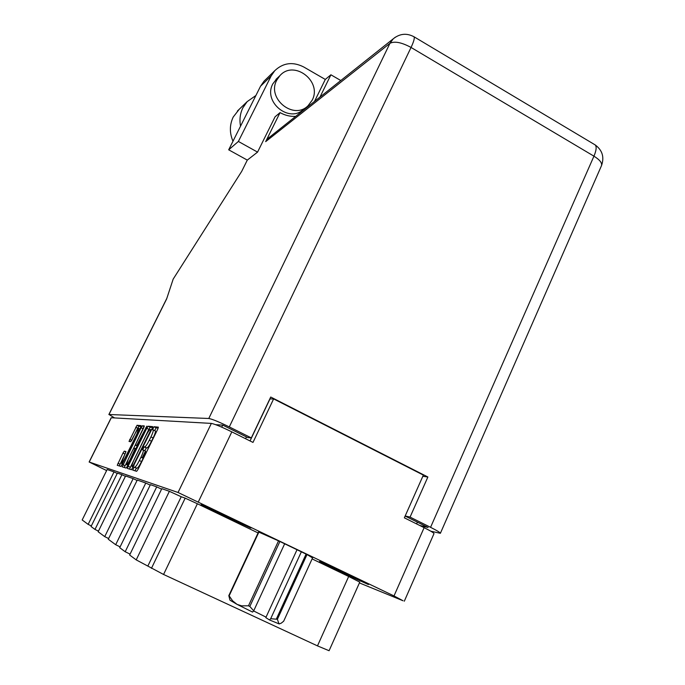 <?xml version="1.0" encoding="UTF-8"?>
<svg xmlns="http://www.w3.org/2000/svg" width="685" height="685" viewBox="0 0 685 685"><rect width="100%" height="100%" fill="white"/><g stroke="black" fill="none" stroke-linecap="round" stroke-linejoin="round"><path stroke-width="1.03" d="M137.317 434.102L136.906 433.896L138.653 428.365C137.925 428.639 136.735 430.403 135.065 433.656L130.732 441.722L129.063 441.44M146.873 426.13L136.7 445.464L135.484 445.224L136.187 443.109L144.312 425.933L142.454 425.753L141.093 427.757L122.204 466.845L126.117 468.06L127.504 466.048L146.873 426.13M220.099 514.11L250.916 528.084L232.224 518.562L201.184 504.477L220.099 514.11M335.821 569.757L368.444 584.562L352.373 576.376L319.535 561.469L335.821 569.757M136.906 433.896L124.978 458.077C123.146 461.639 121.939 463.36 121.348 463.257L125.929 451.535L124.268 451.15L122.957 453.085L117.246 465.303L120.988 466.476L140.476 427.697L141.161 425.659L137.034 425.282L129.028 441.414M146.753 428.305L128.104 466.228L127.367 468.429L131.537 469.73L152.036 428.819L152.704 426.635L148.157 426.241L146.753 428.305L148.859 429.332L129.499 469.105M359.419 582.926L403.045 600.754L394.003 595.941L178.049 492.489L89.221 462.032L106.509 470.509M89.127 462.015L111.193 417.73L211.348 423.407C214.722 424.041 221.546 426.858 231.83 431.867L252.996 442.416L273.623 398.91L423.364 475.099L404.356 517.817L424.126 527.655C430.634 530.943 433.922 532.93 433.99 533.632L404.313 601.199M134.731 467.196L134.234 467.05L132.71 470.09L136.649 471.314L138.122 469.199L157.653 429.358L158.363 427.149L154.014 426.746L152.498 429.743L153.217 429.906C153.5 430.779 152.738 433.117 150.94 436.91L149.339 440.172C147.181 444.394 145.631 446.646 144.681 446.928L144.15 446.834L142.634 449.857L143.311 450.054C143.593 450.961 142.814 453.35 140.973 457.22L139.363 460.508C137.197 464.755 135.656 466.982 134.731 467.196L136.914 468.249C137.848 468.035 139.389 465.809 141.555 461.57L139.363 460.508M104.728 536.629L98.152 531.765L125.578 475.964L133.155 478.618L104.728 536.629L108.632 538.53M91.045 526.517L94.984 529.428L121.93 474.688L117.392 473.095L91.045 526.517M161.823 488.662L169.375 491.308L136.212 559.885L129.636 555.03L161.823 488.662M119.712 547.692L125.192 551.742L156.711 486.872L150.409 484.663L119.712 547.692M108.281 539.249L115.688 544.721L145.777 483.045L137.257 480.057L108.281 539.249M269.822 398.944L273.623 398.91M250.034 440.935L269.941 399.004M348.674 576.487L359.779 582.122L329.083 650.724L317.48 645.878L348.674 576.487L312.103 558.9M258.065 532.921L197.383 503.749L163.569 574.467L136.212 559.885M317.48 645.878L163.569 574.467M151.445 568.344L185.173 498.149L181.217 496.745L147.969 565.819M82.183 519.966L88.142 524.376L114.035 471.922L107.151 469.508L82.183 519.966L107.151 469.508M125.406 476.315L121.93 474.688M137.06 480.45L133.155 478.618M150.186 485.108L145.777 483.045M161.583 489.15L156.711 486.872M169.375 491.308L181.217 496.745M185.173 498.149L197.383 503.749M117.229 473.421L114.035 471.922M312.548 557.924L307.18 554.619L279.009 541.064L258.51 531.971M94.984 529.428L98.469 531.123M88.142 524.376L91.345 525.926M125.192 551.742L130.073 554.131M115.688 544.721L120.106 546.878M142.18 457.811L145.477 451.098C145.777 452.014 144.997 454.412 143.165 458.282L141.555 461.57M143.311 450.054L145.485 451.115L143.276 450.019M155.204 430.882L155.384 430.968C155.675 431.85 154.921 434.179 153.115 437.972L151.513 441.243C149.364 445.464 147.806 447.707 146.855 447.99L146.325 447.887L144.792 450.773M158.226 427.997L156.171 427.808L154.647 430.608M136.914 468.249L136.409 468.095L134.911 470.775M152.601 427.491L150.263 427.277L148.859 429.332M132.633 466.579L150.332 431.113L150.828 429.606L150.238 429.538C149.287 429.872 147.763 432.098 145.665 436.208L134.346 459.241C132.522 463.077 131.743 465.449 132.008 466.357L133.327 466.922M143.893 427.431L124.25 467.478M128.429 458.856L126.502 464.635C127.127 464.764 128.378 462.991 130.261 459.327L135.253 448.392L134.08 448.153L132.71 450.165L128.429 458.856M141.016 426.438L139.038 426.258L137.719 428.219L131.614 440.601M125.398 453.256L119.276 465.946M240.546 126.134C239.313 119.618 240.101 113.496 242.901 107.768L247.165 101.628L255.899 95.498M232.986 141.238C229.441 132.916 229.518 124.85 233.217 117.032L239.305 109.198M312.112 100.301C322.592 81.429 293.925 59.355 279.865 75.701L276.8 80.102C266.482 98.469 293.642 120.5 308.087 105.695L312.112 100.301M277.348 78.09L272.878 83.793C262.672 101.971 289.532 123.728 303.84 109.086M430.796 531.209L440.378 533.298C440.318 532.587 437.047 530.592 430.565 527.322L593.946 156.171L411.051 47.453L229.295 426.918C218.986 421.892 212.153 419.074 208.788 418.484L108.975 414.502L166.635 298.943L173.177 279.112L241.719 171.336L247.302 160.102L228.687 149.809L260.548 86.216L264.042 81.155L274.753 70.709C283.17 62.737 292.82 61.496 303.703 66.967L325.298 79.443L314.509 101.423M274.753 70.709L271.157 75.915L260.548 86.216M228.687 149.809L238.38 141.452L271.157 75.915M238.38 141.452L257.56 152.113L275.079 116.793L280.045 112.614L265.669 141.632L269.556 137.171M264.042 81.155L265.66 79.571M405.177 515.976L410.067 517.098L430.565 527.322M405.143 516.045L428.108 527.493L419.725 525.472M229.295 426.918L251.326 437.903L247.747 437.569L222.779 425.12L215.698 424.691M108.975 414.502L114.515 417.884M410.067 517.098L427.877 477L270.729 397.035L251.326 437.903M257.56 152.113L247.302 160.102M270.575 398.987L269.95 398.67M422.833 476.289L427.877 477M325.298 79.443L330.906 74.793L340.796 80.522M319.989 97.064L330.906 74.793M280.045 112.614C285.02 115.38 290.234 116.638 295.689 116.39M307.017 554.542L277.399 619.274L270.678 618.709L301.349 551.81M276.44 618.846L306.075 554.088M279.9 541.492L249.837 606.465L253.715 610.823L252.585 612.082L237.061 604.375L241.668 605.857L248.475 605.805L278.538 540.85M249.837 606.465L248.475 605.805M270.678 618.709L269.53 619.959L278.932 623.838L281.064 623.281L283.658 621.226L312.583 557.855M277.399 619.274L278.932 623.838L279.591 623.872M258.904 532.065L229.15 595.839L232.575 600.805L237.061 604.375L229.972 600.18L228.816 595.625L258.545 531.903M297.016 549.73L265.823 617.639L269.53 619.959M253.604 610.943L266.054 617.142M284.66 543.787L253.715 610.823M146.333 427.782L145.888 427.568M178.049 492.489L211.348 423.407M111.312 417.704L89.221 462.032M231.83 431.867L198.393 501.797M394.003 595.941L424.126 527.655M246.454 436.919L245.598 438.725M221.734 427.149L222.711 425.111M143.165 458.282L140.973 457.22M146.325 447.887L144.15 446.834M146.855 447.99L144.681 446.928M151.513 441.243L149.339 440.172M153.115 437.972L150.94 436.91M156.171 427.808L154.014 426.746M136.409 468.095L134.234 467.05M130.219 467.247L128.104 466.228M150.263 427.277L148.157 426.241M134.089 465.363L133.626 465.141M150.794 431.344L150.332 431.113M151.488 429.932L150.828 429.606L151.488 429.932M133.292 466.999L132.111 466.434M124.961 465.68L122.898 464.687M143.139 428.759L141.093 427.757M144.21 426.609L142.454 425.753M137.308 446.115L135.51 445.241M137.454 445.832L136.7 445.464M138.524 443.649L138.079 443.435M130.707 459.541L130.261 459.327M135.013 450.773L134.577 450.559M136.007 448.761L135.279 448.401L136.007 448.761M125.894 451.937L124.268 451.15M131.725 440.361L129.722 439.385M137.719 428.219L135.716 427.243M139.038 426.258L137.034 425.282M119.969 464.19L117.957 463.214M124.97 454.052L122.957 453.085M208.788 418.484L389.936 43.335L265.669 141.632M395.382 37.161L393.241 38.822L389.936 43.335C394.509 40.972 401.547 42.342 411.051 47.453C413.749 41.691 414.75 38.146 414.057 36.802L595.248 144.963C596.772 146.761 596.335 150.494 593.946 156.171C599.803 159.828 602.312 163.013 601.473 165.702C604.495 157.207 602.423 150.298 595.248 144.963L594.477 144.501M268.177 138.267L393.241 38.822C399.8 33.548 406.736 32.88 414.057 36.802L413.612 36.545M139.851 428.964L138.747 428.425M417.379 522.141L416.6 523.914M155.384 430.968L153.217 429.906M127.872 465.295L126.631 464.704M122.641 463.882L121.468 463.317M279.865 75.701L275.909 79.443M440.378 533.298L601.473 165.702M108.864 414.536L166.823 298.369M247.165 101.628L237.361 111.073"/></g></svg>
